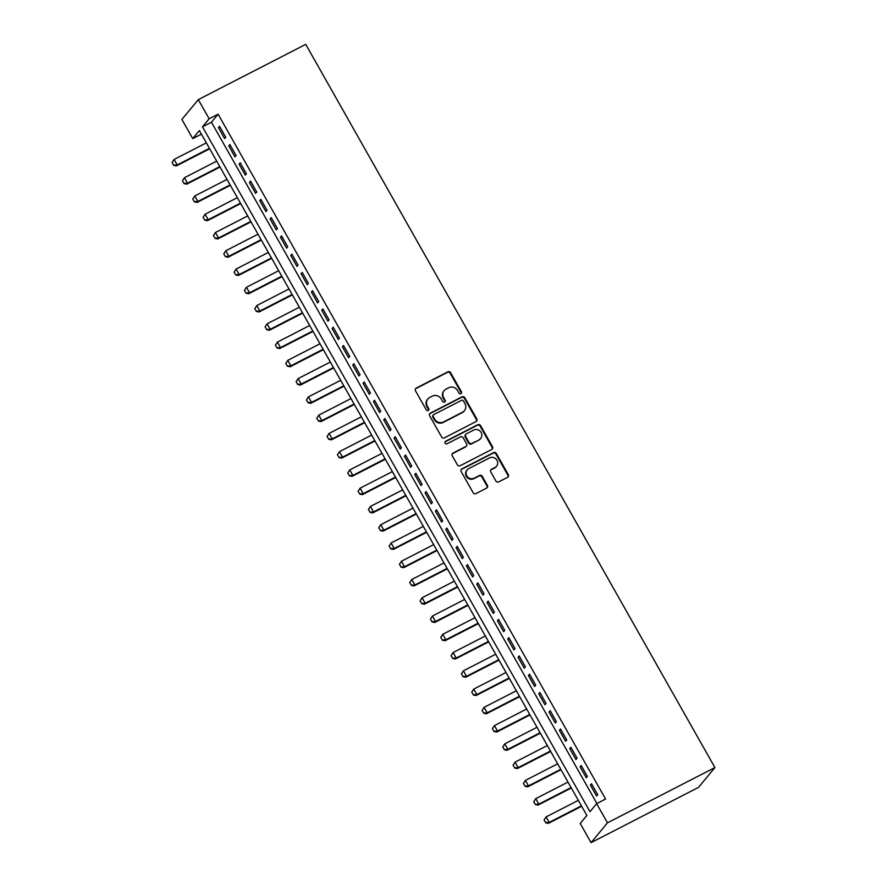 <?xml version="1.0" encoding="UTF-8"?>
<svg xmlns="http://www.w3.org/2000/svg" width="887" height="887" viewBox="0 0 887 887"><rect width="100%" height="100%" fill="white"/><g stroke="black" fill="none" stroke-linecap="round" stroke-linejoin="round"><path stroke-width="1.33" d="M460.896 393.662A1.452 1.375 39.6 0 0 461.417 391.766L450.64 372.728A2.073 1.962 39.6 0 0 447.868 371.83L416.236 388.107A2.073 1.962 39.6 0 0 415.493 390.812L426.27 409.849A1.452 1.375 39.6 0 0 428.621 410.149A1.452 1.375 39.6 0 0 428.731 408.585L427.334 406.124A6.641 6.276 39.6 0 1 429.707 397.498L432.346 396.134A6.641 6.276 39.6 0 1 441.216 398.984L442.613 401.445A1.452 1.375 39.6 0 0 444.964 401.744A1.452 1.375 39.6 0 0 445.074 400.181L443.677 397.72A6.641 6.276 39.6 0 1 446.061 389.083L448.7 387.73A6.641 6.276 39.6 0 1 457.57 390.568L458.956 393.041A1.452 1.375 39.6 0 0 460.896 393.662M461.052 393.573A1.452 1.375 39.6 0 0 460.974 392.309L450.197 373.261A2.073 1.962 39.6 0 0 447.425 372.374L415.792 388.65A2.073 1.962 39.6 0 0 415.449 388.872M428.354 410.382A1.452 1.375 39.6 0 0 428.288 409.129L426.891 406.656L427.334 406.124M444.709 401.977A1.452 1.375 39.6 0 0 444.631 400.713L443.234 398.252L443.677 397.72M495.911 481.009A2.073 1.962 39.6 0 0 498.682 481.896L507.564 477.328A2.073 1.962 39.6 0 0 508.306 474.634L496.332 453.479A2.073 1.962 39.6 0 0 493.56 452.592L461.927 468.868A2.073 1.962 39.6 0 0 461.185 471.562L473.148 492.717A2.073 1.962 39.6 0 0 475.92 493.604L486.641 488.094A2.073 1.962 39.6 0 0 487.384 485.4L482.262 476.341A2.073 1.962 39.6 0 0 479.49 475.454L474.179 478.193A5.555 5.244 39.6 0 1 467.183 469.855A5.555 5.244 39.6 0 1 468.746 468.602L489.58 457.88A5.555 5.244 39.6 0 1 496.565 466.218A5.555 5.244 39.6 0 1 495.001 467.471L491.531 469.256A2.073 1.962 39.6 0 0 490.788 471.962L495.911 481.009M596.629 803.655L607.473 822.826L714.911 767.565L305.738 44.35L198.3 99.621L209.155 118.791L202.502 126.83L589.977 811.694L596.629 803.655L605.577 799.043L218.102 114.19L209.155 118.791M476.02 421.58A2.073 1.962 39.6 0 0 476.762 418.886L464.788 397.731A2.073 1.962 39.6 0 0 462.016 396.844L430.383 413.12A2.073 1.962 39.6 0 0 429.641 415.815L441.604 436.969A2.073 1.962 39.6 0 0 444.376 437.856L476.02 421.58M480.566 425.605L492.529 446.76A2.073 1.962 39.6 0 1 491.786 449.454L460.153 465.73A2.073 1.962 39.6 0 1 457.382 464.843L452.259 455.785A2.073 1.962 39.6 0 1 453.002 453.091L465.83 446.494A2.073 1.962 39.6 0 0 466.573 443.799L463.18 437.79A2.073 1.962 39.6 0 0 460.408 436.903L447.048 443.777A1.452 1.375 39.6 0 1 445.219 441.593A1.452 1.375 39.6 0 1 445.629 441.26L477.794 424.718A2.073 1.962 39.6 0 1 480.566 425.605L480.122 426.137L492.085 447.292L492.529 446.76M225.741 137.252L219.544 126.287L218.435 127.628L224.633 138.594L225.741 137.252M236.075 155.513L229.866 144.559L228.768 145.889L234.966 156.855L236.075 155.513M246.409 173.774L240.2 162.82L239.091 164.162L245.3 175.116L246.409 173.774M256.731 192.035L250.533 181.081L249.424 182.423L255.633 193.377L256.731 192.035M267.065 210.297L260.867 199.342L259.758 200.684L265.956 211.638L267.065 210.297M277.398 228.569L271.2 217.603L270.091 218.945L276.289 229.899L277.398 228.569M287.732 246.83L281.534 235.864L280.425 237.206L286.623 248.172L287.732 246.83M298.065 265.091L291.867 254.137L290.759 255.467L296.957 266.433L298.065 265.091M308.399 283.352L302.201 272.398L301.092 273.739L307.29 284.694L308.399 283.352M318.732 301.613L312.534 290.659L311.426 292L317.624 302.955L318.732 301.613M329.066 319.874L322.868 308.92L321.759 310.262L327.957 321.216L329.066 319.874M339.399 338.147L333.202 327.181L332.093 328.523L338.291 339.477L339.399 338.147M349.733 356.408L343.535 345.442L342.426 346.784L348.624 357.738L349.733 356.408M360.067 374.669L353.869 363.714L352.76 365.045L358.958 376.01L360.067 374.669M370.4 392.93L364.191 381.975L363.082 383.317L369.291 394.272L370.4 392.93M380.734 411.191L374.525 400.237L373.416 401.578L379.625 412.533L380.734 411.191M391.056 429.452L384.858 418.498L383.749 419.839L389.947 430.794L391.056 429.452M401.39 447.724L395.192 436.759L394.083 438.1L400.281 449.055L401.39 447.724M411.723 465.985L405.525 455.02L404.417 456.361L410.614 467.316L411.723 465.985M422.057 484.247L415.859 473.292L414.75 474.623L420.948 485.588L422.057 484.247M432.39 502.508L426.192 491.553L425.084 492.884L431.282 503.849L432.39 502.508M442.724 520.769L436.526 509.814L435.417 511.156L441.615 522.11L442.724 520.769M453.057 539.03L446.86 528.075L445.751 529.417L451.949 540.371L453.057 539.03M463.391 557.291L457.193 546.337L456.084 547.678L462.282 558.633L463.391 557.291M473.725 575.563L467.527 564.598L466.418 565.939L472.616 576.894L473.725 575.563M484.058 593.824L477.86 582.859L476.751 584.2L482.949 595.166L484.058 593.824M494.392 612.085L488.183 601.131L487.074 602.461L493.283 613.427L494.392 612.085M504.725 630.347L498.516 619.392L497.407 620.734L503.616 631.688L504.725 630.347M515.048 648.608L508.85 637.653L507.741 638.995L513.939 649.949L515.048 648.608M525.381 666.869L519.183 655.914L518.075 657.256L524.272 668.21L525.381 666.869M535.715 685.141L529.517 674.175L528.408 675.517L534.606 686.471L535.715 685.141M546.048 703.402L539.85 692.437L538.742 693.778L544.94 704.744L546.048 703.402M556.382 721.663L550.184 710.709L549.075 712.039L555.273 723.005L556.382 721.663M566.715 739.924L560.517 728.97L559.409 730.311L565.607 741.266L566.715 739.924M577.049 758.185L570.851 747.231L569.742 748.573L575.94 759.527L577.049 758.185M587.382 776.447L581.185 765.492L580.076 766.834L586.274 777.788L587.382 776.447M218.102 114.19L211.45 122.229L596.907 803.511M590.409 785.095L596.607 796.049L597.716 794.719L591.518 783.753L590.409 785.095L591.851 784.352M201.416 134.159L192.745 138.616L199.398 130.577L586.872 815.441L580.22 823.469L591.064 842.65L698.512 787.379L714.911 767.565M192.745 138.616L181.89 119.435L198.3 99.621M591.064 842.65L607.473 822.826M211.45 122.229L202.502 126.83M218.435 127.628L219.876 126.885M228.768 145.889L230.21 145.146M239.091 164.162L240.543 163.419M249.424 182.423L250.877 181.68M259.758 200.684L261.21 199.941M270.091 218.945L271.544 218.202M280.425 237.206L281.866 236.463M290.759 255.467L292.2 254.724M301.092 273.739L302.534 272.985M311.426 292L312.867 291.258M321.759 310.262L323.201 309.519M332.093 328.523L333.534 327.78M342.426 346.784L343.868 346.041M352.76 365.045L354.201 364.302M363.082 383.317L364.535 382.563M373.416 401.578L374.868 400.835M383.749 419.839L385.202 419.096M394.083 438.1L395.535 437.358M404.417 456.361L405.858 455.619M414.75 474.623L416.191 473.88M425.084 492.884L426.525 492.141M435.417 511.156L436.859 510.413M445.751 529.417L447.192 528.674M456.084 547.678L457.526 546.935M466.418 565.939L467.859 565.196M476.751 584.2L478.193 583.458M487.074 602.461L488.526 601.719M497.407 620.734L498.86 619.991M507.741 638.995L509.193 638.252M518.075 657.256L519.527 656.513M528.408 675.517L529.861 674.774M538.742 693.778L540.183 693.035M549.075 712.039L550.517 711.296M559.409 730.311L560.85 729.557M569.742 748.573L571.184 747.83M580.076 766.834L581.517 766.091M444.187 390.59L443.744 391.123A6.641 6.276 39.6 0 0 443.234 398.252M427.844 398.995L427.401 399.527A6.641 6.276 39.6 0 0 426.891 406.656M476.352 421.358A2.073 1.962 39.6 0 0 476.319 419.418L464.344 398.263A2.073 1.962 39.6 0 0 461.573 397.376L429.94 413.652A2.073 1.962 39.6 0 0 429.596 413.874M463.446 400.968A1.452 1.375 39.6 0 0 461.506 400.347L433.732 414.628A1.452 1.375 39.6 0 0 433.211 416.524L434.685 419.119A6.641 6.276 39.6 0 0 443.555 421.968L462.537 412.2A6.641 6.276 39.6 0 0 464.921 403.563L463.446 400.968M433.322 414.961L432.878 415.493A1.452 1.375 39.6 0 0 432.767 417.056L433.211 416.524M464.411 410.692L463.968 411.235A6.641 6.276 39.6 0 1 462.094 412.732L443.112 422.5A6.641 6.276 39.6 0 1 434.242 419.651L432.767 417.056M492.13 449.232A2.073 1.962 39.6 0 0 492.085 447.292M466.418 446.028L465.974 446.56A2.073 1.962 39.6 0 1 465.387 447.026L452.558 453.634A2.073 1.962 39.6 0 0 452.215 453.856M480.122 426.137A2.073 1.962 39.6 0 0 477.35 425.25L445.185 441.804A1.452 1.375 39.6 0 0 445.03 441.892M479.146 439.642A5.555 5.244 39.6 0 0 480.532 431.559A5.555 5.244 39.6 0 0 473.713 430.051L466.385 433.832A2.073 1.962 39.6 0 0 465.642 436.526L469.035 442.535A2.073 1.962 39.6 0 0 471.806 443.422L478.703 440.185A5.555 5.244 39.6 0 0 480.266 438.921L480.71 438.389M465.797 434.297L465.353 434.83A2.073 1.962 39.6 0 0 465.198 437.058L465.642 436.526M478.703 440.185L471.363 443.955A2.073 1.962 39.6 0 1 468.591 443.068L465.198 437.058M496.565 466.218L496.121 466.75A5.555 5.244 39.6 0 1 494.558 468.014L491.088 469.8A2.073 1.962 39.6 0 0 490.755 470.021M467.183 469.855L466.739 470.387A5.555 5.244 39.6 0 0 473.736 478.725L474.179 478.193M486.985 487.872A2.073 1.962 39.6 0 0 486.941 485.932L481.818 476.873A2.073 1.962 39.6 0 0 479.047 475.986L473.736 478.725M507.896 477.106A2.073 1.962 39.6 0 0 507.863 475.166L495.888 454.022A2.073 1.962 39.6 0 0 493.117 453.124L461.484 469.4A2.073 1.962 39.6 0 0 461.14 469.622M172.089 162.587L173.763 165.17L172.089 162.587L174.107 159.46L177.2 164.938L209.454 148.351M173.763 165.17L177.2 164.938L176.402 165.902L209.698 148.783M206.349 142.874L174.107 159.46L172.222 162.432M173.63 165.326L176.402 165.902M182.423 180.848L184.097 183.432L182.423 180.848L184.441 177.722L187.534 183.199L219.788 166.612M184.097 183.432L187.534 183.199L186.736 184.163L220.02 167.044M216.683 161.135L184.441 177.722L182.556 180.693M183.964 183.598L186.736 184.163M192.745 199.12L194.43 201.693L192.745 199.12L194.763 195.983L197.868 201.471L230.11 184.873M194.43 201.693L197.868 201.471L197.069 202.424L230.354 185.305M227.017 179.396L194.763 195.983L192.878 198.954M194.297 201.859L197.069 202.424M203.079 217.382L204.764 219.954L203.079 217.382L205.097 214.255L208.201 219.732L240.444 203.145M204.764 219.954L208.201 219.732L207.403 220.697L240.687 203.566M237.35 197.657L205.097 214.255L203.212 217.215M204.631 220.12L207.403 220.697M213.412 235.643L215.097 238.226L213.412 235.643L215.43 232.516L218.535 237.993L250.777 221.406M215.097 238.226L218.535 237.993L217.736 238.958L251.021 221.828M247.684 215.929L215.43 232.516L213.545 235.476M214.964 238.381L217.736 238.958M223.746 253.904L225.431 256.487L223.746 253.904L225.764 250.777L228.868 256.254L261.111 239.667M225.431 256.487L228.868 256.254L228.07 257.219L261.355 240.1M258.017 234.19L225.764 250.777L223.879 253.749M225.298 256.642L228.07 257.219M234.079 272.165L235.765 274.748L234.079 272.165L236.097 269.038L239.202 274.515L271.444 257.929M235.765 274.748L239.202 274.515L238.403 275.48L271.688 258.361M268.351 252.451L236.097 269.038L234.212 272.01M235.632 274.903L238.403 275.48M244.413 290.426L246.098 293.009L244.413 290.426L246.431 287.299L249.535 292.777L281.778 276.19M246.098 293.009L249.535 292.777L248.737 293.741L282.022 276.622M278.673 270.712L246.431 287.299L244.546 290.271M245.965 293.176L248.737 293.741M254.746 308.698L256.432 311.27L254.746 308.698L256.764 305.56L259.869 311.038L292.111 294.451M256.432 311.27L259.869 311.038L259.071 312.002L292.355 294.883M289.007 288.974L256.764 305.56L254.879 308.532M256.299 311.437L259.071 312.002M265.08 326.959L266.765 329.532L265.08 326.959L267.098 323.833L270.191 329.31L302.445 312.723M266.765 329.532L270.191 329.31L269.404 330.274L302.689 313.144M299.34 307.235L267.098 323.833L265.213 326.793M266.632 329.698L269.404 330.274M275.413 345.22L277.099 347.804L275.413 345.22L277.431 342.094L280.525 347.571L312.778 330.984M277.099 347.804L280.525 347.571L279.727 348.536L313.022 331.405M309.674 325.507L277.431 342.094L275.547 345.054M276.966 347.959L279.727 348.536M285.747 363.482L287.421 366.065L285.747 363.482L287.765 360.355L290.858 365.832L323.112 349.245M287.421 366.065L290.858 365.832L290.06 366.797L323.356 349.678M320.007 343.768L287.765 360.355L285.88 363.326M287.288 366.22L290.06 366.797M296.081 381.743L297.755 384.326L296.081 381.743L298.099 378.616L301.192 384.093L333.445 367.506M297.755 384.326L301.192 384.093L300.394 385.058L333.689 367.939M330.341 362.029L298.099 378.616L296.214 381.587M297.622 384.481L300.394 385.058M306.414 400.004L308.088 402.587L306.414 400.004L308.432 396.877L311.525 402.354L343.779 385.767M308.088 402.587L311.525 402.354L310.727 403.319L344.012 386.2M340.675 380.29L308.432 396.877L306.547 399.849M307.955 402.742L310.727 403.319M316.737 418.276L318.422 420.848L316.737 418.276L318.766 415.138L321.859 420.615L354.101 404.028M318.422 420.848L321.859 420.615L321.061 421.58L354.345 404.461M351.008 398.551L318.766 415.138L316.87 418.11M318.289 421.015L321.061 421.58M327.07 436.537L328.755 439.109L327.07 436.537L329.088 433.399L332.193 438.888L364.435 422.29M328.755 439.109L332.193 438.888L331.394 439.852L364.679 422.722M361.342 416.812L329.088 433.399L327.203 436.371M328.622 439.276L331.394 439.852M337.404 454.798L339.089 457.37L337.404 454.798L339.422 451.671L342.526 457.149L374.769 440.562M339.089 457.37L342.526 457.149L341.728 458.113L375.013 440.983M371.675 435.073L339.422 451.671L337.537 454.632M338.956 457.537L341.728 458.113M347.737 473.059L349.423 475.643L347.737 473.059L349.755 469.933L352.86 475.41L385.102 458.823M349.423 475.643L352.86 475.41L352.061 476.374L385.346 459.244M382.009 453.346L349.755 469.933L347.87 472.904M349.29 475.798L352.061 476.374M358.071 491.32L359.756 493.904L358.071 491.32L360.089 488.194L363.193 493.671L395.436 477.084M359.756 493.904L363.193 493.671L362.395 494.636L395.68 477.516M392.342 471.607L360.089 488.194L358.204 491.165M359.623 494.059L362.395 494.636M368.404 509.582L370.09 512.165L368.404 509.582L370.422 506.455L373.527 511.932L405.769 495.345M370.09 512.165L373.527 511.932L372.728 512.897L406.013 495.778M402.676 489.868L370.422 506.455L368.537 509.426M369.957 512.32L372.728 512.897M378.738 527.854L380.423 530.426L378.738 527.854L380.756 524.716L383.86 530.193L416.103 513.606M380.423 530.426L383.86 530.193L383.062 531.158L416.347 514.039M412.998 508.129L380.756 524.716L378.871 527.687M380.29 530.592L383.062 531.158M389.071 546.115L390.757 548.687L389.071 546.115L391.089 542.977L394.194 548.465L426.436 531.867M390.757 548.687L394.194 548.465L393.396 549.43L426.68 532.3M423.332 526.39L391.089 542.977L389.205 545.948M390.624 548.853L393.396 549.43M399.405 564.376L401.09 566.948L399.405 564.376L401.423 561.249L404.516 566.726L436.77 550.14M401.09 566.948L404.516 566.726L403.718 567.691L437.014 550.561M433.665 544.651L401.423 561.249L399.538 564.21M400.957 567.115L403.718 567.691M409.739 582.637L411.413 585.22L409.739 582.637L411.756 579.51L414.85 584.988L447.103 568.401M411.413 585.22L414.85 584.988L414.052 585.952L447.347 568.822M443.999 562.923L411.756 579.51L409.872 582.482M411.28 585.376L414.052 585.952M420.072 600.898L421.746 603.482L420.072 600.898L422.09 597.771L425.183 603.249L457.437 586.662M421.746 603.482L425.183 603.249L424.385 604.213L457.681 587.094M454.332 581.185L422.09 597.771L420.205 600.743M421.613 603.637L424.385 604.213M430.406 619.159L432.08 621.743L430.406 619.159L432.424 616.033L435.517 621.51L467.771 604.923M432.08 621.743L435.517 621.51L434.719 622.474L468.003 605.355M464.666 599.446L432.424 616.033L430.539 619.004M431.947 621.898L434.719 622.474M440.728 637.42L442.413 640.004L440.728 637.42L442.757 634.294L445.851 639.771L478.104 623.184M442.413 640.004L445.851 639.771L445.052 640.736L478.337 623.616M475 617.707L442.757 634.294L440.861 637.265M442.28 640.17L445.052 640.736M451.062 655.693L452.747 658.265L451.062 655.693L453.08 652.555L456.184 658.043L488.427 641.445M452.747 658.265L456.184 658.043L455.386 658.997L488.67 641.878M485.333 635.968L453.08 652.555L451.195 655.526M452.614 658.431L455.386 658.997M461.395 673.954L463.081 676.526L461.395 673.954L463.413 670.827L466.518 676.304L498.76 659.717M463.081 676.526L466.518 676.304L465.719 677.269L499.004 660.139M495.667 654.229L463.413 670.827L461.528 673.787M462.947 676.692L465.719 677.269M471.729 692.215L473.414 694.798L471.729 692.215L473.747 689.088L476.851 694.565L509.094 677.978M473.414 694.798L476.851 694.565L476.053 695.53L509.338 678.4M506 672.501L473.747 689.088L471.862 692.048M473.281 694.953L476.053 695.53M482.062 710.476L483.748 713.059L482.062 710.476L484.08 707.349L487.185 712.826L519.427 696.24M483.748 713.059L487.185 712.826L486.386 713.791L519.671 696.672M516.334 690.762L484.08 707.349L482.195 710.321M483.615 713.215L486.386 713.791M492.396 728.737L494.081 731.32L492.396 728.737L494.414 725.61L497.518 731.088L529.761 714.501M494.081 731.32L497.518 731.088L496.72 732.052L530.005 714.933M526.667 709.023L494.414 725.61L492.529 728.582M493.948 731.476L496.72 732.052M502.729 746.998L504.415 749.582L502.729 746.998L504.747 743.871L507.852 749.349L540.094 732.762M504.415 749.582L507.852 749.349L507.054 750.313L540.338 733.194M536.99 727.285L504.747 743.871L502.862 746.843M504.282 749.748L507.054 750.313M513.063 765.27L514.748 767.843L513.063 765.27L515.081 762.133L518.185 767.61L550.428 751.023M514.748 767.843L518.185 767.61L517.387 768.574L550.672 751.455M547.323 745.546L515.081 762.133L513.196 765.104M514.615 768.009L517.387 768.574M523.397 783.531L525.082 786.104L523.397 783.531L525.414 780.394L528.508 785.882L560.761 769.295M525.082 786.104L528.508 785.882L527.71 786.847L561.005 769.716M557.657 763.807L525.414 780.394L523.53 783.365M524.949 786.27L527.71 786.847M533.73 801.793L535.415 804.376L533.73 801.793L535.748 798.666L538.841 804.143L571.095 787.556M535.415 804.376L538.841 804.143L538.043 805.108L571.339 787.978M567.99 782.079L535.748 798.666L533.863 801.626M535.282 804.531L538.043 805.108M544.064 820.054L545.738 822.637L544.064 820.054L546.082 816.927L549.175 822.404L581.428 805.817M545.738 822.637L549.175 822.404L548.377 823.369L581.672 806.25M578.324 800.34L546.082 816.927L544.197 819.898M545.605 822.792L548.377 823.369"/></g></svg>
